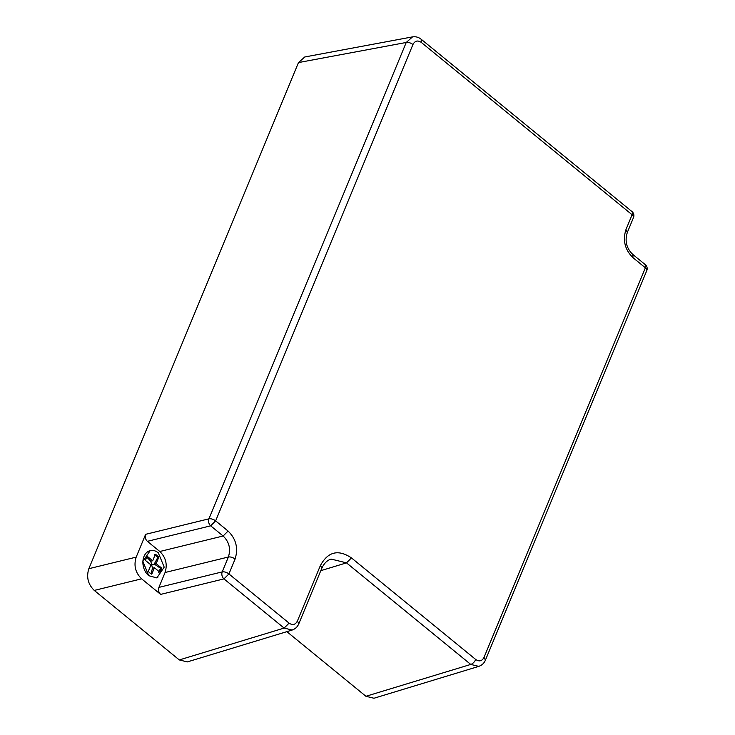 <?xml version="1.0" encoding="UTF-8"?>
<svg xmlns="http://www.w3.org/2000/svg" width="735" height="735" viewBox="0 0 735 735"><rect width="100%" height="100%" fill="white"/><g stroke="black" fill="none" stroke-linecap="round" stroke-linejoin="round"><path stroke-width="1.1" d="M365.929 696.284L470.758 664.431L478.816 666.379L373.959 698.25L365.929 696.284L286.861 631.659M289.085 623.133C292.631 625.494 295.406 624.787 297.409 621.011L320.258 565.849C327.782 551.682 338.173 549.036 351.449 557.911L475.71 659.479C479.248 661.849 482.022 661.142 484.034 657.366L645.385 267.806L632.954 257.636C624.915 249.753 622.582 240.409 625.944 229.623L632.109 214.749L421.274 42.4C417.728 40.039 414.963 40.737 412.951 44.513L215.64 520.876L228.08 531.047C236.11 538.939 238.443 548.273 235.081 559.059L228.916 573.943L289.085 623.133L284.133 628.085L292.19 630.033L187.333 661.904L179.312 659.938L284.133 628.085L223.954 578.895L160.653 594.394C158.641 592.419 158.062 590.086 158.898 587.394L165.063 572.51C167.589 564.416 165.844 557.415 159.817 551.498L147.377 541.327C145.365 539.361 144.786 537.028 145.622 534.327L136.186 557.121C133.577 565.481 135.387 572.721 141.607 578.831L160.653 594.394M141.607 578.831L94.264 590.425L179.312 659.938M94.264 590.425C88.035 584.307 86.225 577.076 88.834 568.706L136.186 557.121M145.622 534.327L208.933 518.827L406.244 42.465L298.483 62.576L88.834 568.706M298.483 62.576L304.768 56.981L412.565 36.869L406.244 42.465A5.108 2.398 22.5 0 1 412.951 44.513M148.773 575.726L142.875 561.393L150.197 550.625A14.038 10.437 76.3 0 0 142.912 561.384A14.038 10.437 76.3 0 0 148.81 575.716L156.858 577.912L148.81 575.716M157.795 577.618L156.858 577.912L164.199 567.154L158.291 552.812A14.038 10.437 76.3 0 0 150.216 550.625L150.188 550.634M158.898 587.394L222.209 571.894L228.374 557.011C230.946 548.907 229.201 541.906 223.118 535.999L210.679 525.828L147.377 541.327M475.71 659.479A5.108 2.435 129.3 0 1 470.758 664.431L346.497 562.863L331.099 559.078C327.075 560.336 323.914 563.515 321.654 568.605A5.108 2.398 -157.5 0 0 321.654 568.605A5.108 2.398 -157.5 0 0 320.258 565.849M480.414 665.68L478.853 666.369M293.789 629.335L292.236 630.024M412.611 36.86L414.283 36.75M161.507 567.98L156.151 563.607L158.806 557.194A10.722 7.966 76.3 0 0 155.333 554.355L152.678 560.759L147.322 556.386A10.722 7.966 76.3 0 0 145.603 560.557L150.951 564.93L148.295 571.343A10.722 7.966 76.3 0 0 151.768 574.182L154.423 567.769L159.78 572.142A10.722 7.966 76.3 0 0 161.507 567.98L160.496 568.228L158.769 572.39M156.151 563.607L154.24 564.076L160.496 568.228M150.96 573.741L152.512 568.238L154.423 567.769M146.816 557.158L150.767 561.228L152.678 560.759M154.322 554.594L157.795 557.442L158.806 557.194M157.795 557.442L154.24 564.076L150.932 564.912M152.512 568.238L150.767 561.228M351.449 557.911L346.497 562.863L320.8 570.672M235.081 559.059A5.108 2.398 22.5 0 0 228.374 557.011L165.063 572.51M159.817 551.498L223.118 535.999L228.08 531.047M222.209 571.894A5.108 3.666 76.2 0 0 223.954 578.895L228.916 573.943A5.108 2.398 22.5 0 0 222.209 571.894M208.933 518.827A5.108 3.666 76.2 0 0 210.679 525.828L215.64 520.876A5.108 2.398 22.5 0 0 208.933 518.827M321.654 568.614L298.805 623.776L297.409 621.011M478.843 666.323C481.903 665.304 484.089 663.246 485.431 660.131L484.034 657.366M645.385 267.806A5.108 2.398 22.5 0 1 646.791 270.572A5.108 5.108 0 0 0 645.302 264.664A5.108 2.435 129.3 0 1 645.385 267.806M632.954 257.636L632.863 254.494C626.459 248.329 624.621 240.961 627.35 232.389L633.515 217.514A5.108 5.108 0 0 0 632.026 211.606A5.108 2.435 129.3 0 1 632.109 214.749A5.108 2.398 22.5 0 1 633.515 217.514M625.944 229.623L627.35 232.389M632.026 211.606L421.183 39.258L421.274 42.4M298.805 623.776C297.473 626.891 295.277 628.958 292.227 629.968L292.227 629.968M485.431 660.131L646.791 270.572M645.302 264.664L632.863 254.494M421.183 39.258C418.592 37.191 415.734 36.41 412.62 36.906L412.62 36.906"/></g></svg>
